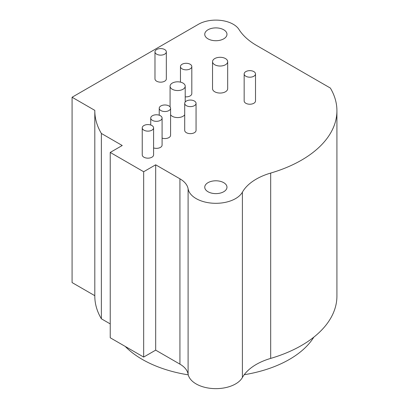 <?xml version="1.0" encoding="UTF-8"?>
<svg xmlns="http://www.w3.org/2000/svg" width="409" height="409" viewBox="0 0 409 409"><rect width="100%" height="100%" fill="white"/><g stroke="black" fill="none" stroke-linecap="round" stroke-linejoin="round"><path stroke-width="0.61" d="M155.676 164.812L143.671 171.739L110.231 152.434L110.231 337.768L143.671 357.072L155.676 350.14L155.676 164.812L179.924 178.81A28.374 16.38 180 0 1 188.099 188.784A27.899 16.109 0 0 0 212.864 203.217A27.899 16.109 0 0 0 242.399 192.174A56.744 32.761 180 0 1 270.681 173.068A121.059 69.893 0 0 0 336.919 110.757A121.059 69.893 0 0 0 330.354 88.053L256.617 45.486A75.66 43.681 180 0 1 238.984 29.474A24.591 14.197 0 0 0 198.472 24.269L72.081 97.245L94.806 110.364A121.059 69.893 0 0 0 94.806 110.757L94.806 296.085A121.059 69.893 0 0 0 101.371 318.79L110.231 323.908M155.676 350.14L179.924 364.143A28.374 16.38 180 0 1 188.099 374.117A27.899 16.109 0 0 0 212.864 388.55A27.899 16.109 0 0 0 242.399 377.507A56.744 32.761 180 0 1 270.681 358.402A121.059 69.893 0 0 0 336.919 296.085L336.919 110.757M72.081 97.245L72.081 282.573L94.806 295.692M208.002 191.739A11.115 6.416 180 0 1 204.751 187.204A11.115 6.416 180 0 1 211.611 181.279A11.115 6.416 180 0 1 223.718 182.67A11.115 6.416 180 0 1 226.975 187.204A11.115 6.416 180 0 1 220.114 193.13A11.115 6.416 180 0 1 208.002 191.739M110.231 152.434L122.235 145.507L101.371 133.457A121.059 69.893 0 0 1 94.806 110.757M208.002 38.845A11.115 6.416 180 0 1 204.751 34.31A11.115 6.416 180 0 1 211.611 28.379A11.115 6.416 180 0 1 223.718 29.77A11.115 6.416 180 0 1 226.975 34.31A11.115 6.416 180 0 1 220.114 40.235A11.115 6.416 180 0 1 208.002 38.845M184.71 103.344L184.71 130.369A5.675 3.277 0 0 0 186.371 132.685A5.675 3.277 0 0 0 192.552 133.395A5.675 3.277 0 0 0 196.059 130.369L196.059 103.344A5.675 3.277 0 0 0 194.398 101.028A5.675 3.277 0 0 0 188.212 100.317A5.675 3.277 0 0 0 184.71 103.344A5.675 3.277 0 0 0 186.371 105.66A5.675 3.277 0 0 0 192.552 106.371A5.675 3.277 0 0 0 196.059 103.344M170.579 114.771A7.567 4.366 0 0 0 172.291 116.294A7.567 4.366 0 0 0 184.71 114.771M185.211 96.826A5.675 3.277 0 0 0 191.811 93.595L191.811 66.565A5.675 3.277 0 0 0 190.149 64.249A5.675 3.277 0 0 0 183.963 63.538A5.675 3.277 0 0 0 180.461 66.565A5.675 3.277 0 0 0 182.123 68.881A5.675 3.277 0 0 0 188.309 69.591A5.675 3.277 0 0 0 191.811 66.565M212.542 61.662L212.542 88.692A7.567 4.366 0 0 0 214.761 91.78A7.567 4.366 0 0 0 223.002 92.725A7.567 4.366 0 0 0 227.675 88.692L227.675 61.662A7.567 4.366 0 0 0 225.461 58.574A7.567 4.366 0 0 0 217.215 57.628A7.567 4.366 0 0 0 212.542 61.662A7.567 4.366 0 0 0 214.761 64.75A7.567 4.366 0 0 0 223.002 65.701A7.567 4.366 0 0 0 227.675 61.662M244.163 73.922L244.163 100.951A5.675 3.277 0 0 0 245.824 103.267A5.675 3.277 0 0 0 252.005 103.978A5.675 3.277 0 0 0 255.507 100.951L255.507 73.922A5.675 3.277 0 0 0 253.846 71.606A5.675 3.277 0 0 0 247.665 70.895A5.675 3.277 0 0 0 244.163 73.922A5.675 3.277 0 0 0 245.824 76.238A5.675 3.277 0 0 0 252.005 76.948A5.675 3.277 0 0 0 255.507 73.922M154.98 51.856L154.98 78.881A5.675 3.277 0 0 0 156.642 81.202A5.675 3.277 0 0 0 162.828 81.912A5.675 3.277 0 0 0 166.33 78.881L166.33 51.856A5.675 3.277 0 0 0 164.669 49.54A5.675 3.277 0 0 0 158.487 48.829A5.675 3.277 0 0 0 154.98 51.856A5.675 3.277 0 0 0 156.642 54.172A5.675 3.277 0 0 0 162.828 54.883A5.675 3.277 0 0 0 166.33 51.856M162.087 118.053A5.675 3.277 0 0 0 160.425 115.737A5.675 3.277 0 0 0 154.239 115.026A5.675 3.277 0 0 0 150.737 118.053A5.675 3.277 0 0 0 152.399 120.369A5.675 3.277 0 0 0 158.58 121.079A5.675 3.277 0 0 0 162.087 118.053L162.087 145.083A5.675 3.277 180 0 1 153.59 147.925M170.579 108.247A5.675 3.277 0 0 0 168.917 105.931A5.675 3.277 0 0 0 162.731 105.22A5.675 3.277 0 0 0 159.229 108.247A5.675 3.277 0 0 0 160.89 110.563A5.675 3.277 0 0 0 167.077 111.274A5.675 3.277 0 0 0 170.579 108.247L170.579 135.272A5.675 3.277 180 0 1 162.087 138.119M153.59 127.859L153.59 154.888A5.675 3.277 180 0 1 150.088 157.915A5.675 3.277 180 0 1 143.907 157.204A5.675 3.277 180 0 1 142.24 154.888L142.24 127.859A5.675 3.277 0 0 0 143.907 130.174A5.675 3.277 0 0 0 150.088 130.885A5.675 3.277 0 0 0 153.59 127.859A5.675 3.277 0 0 0 151.928 125.543A5.675 3.277 0 0 0 145.747 124.832A5.675 3.277 0 0 0 142.24 127.859M172.291 89.269A7.567 4.366 0 0 0 180.538 90.215A7.567 4.366 0 0 0 185.211 86.181A7.567 4.366 0 0 0 182.992 83.093A7.567 4.366 0 0 0 174.745 82.143A7.567 4.366 0 0 0 170.078 86.181A7.567 4.366 0 0 0 172.291 89.269M101.371 318.79L101.371 133.457M143.671 357.072L143.671 171.739M313.831 337.144A104.034 60.062 180 0 1 244.204 374.726M188.252 374.849A104.034 60.062 180 0 1 142.301 359.409A104.034 60.062 180 0 1 125.231 346.423M179.924 364.143L179.924 178.81M188.099 374.117L188.099 188.784M242.399 377.507L242.399 192.174M270.681 358.402L270.681 173.068M185.211 86.181L185.211 101.994M170.078 86.181L170.078 106.902M180.461 66.565L180.461 82.127M150.737 118.053L150.737 125.016M159.229 108.247L159.229 115.21"/></g></svg>
